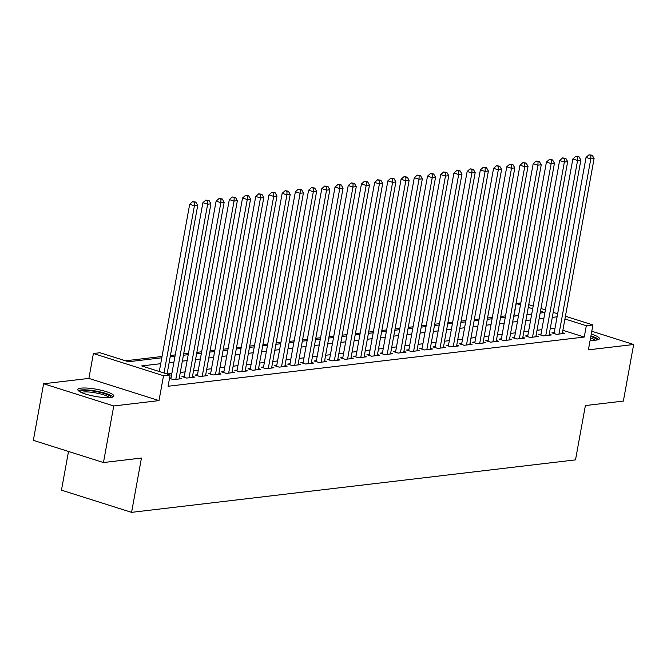 <?xml version="1.0" encoding="UTF-8"?>
<svg xmlns="http://www.w3.org/2000/svg" width="667" height="667" viewBox="0 0 667 667"><rect width="100%" height="100%" fill="white"/><g stroke="black" fill="none" stroke-linecap="round" stroke-linejoin="round"><path stroke-width="1" d="M590.153 340.162A18.301 3.618 10.3 0 0 596.198 340.103A18.301 3.618 10.3 0 0 599.425 338.694A18.301 3.618 10.3 0 0 591.262 334.067M81.082 388.152A18.301 3.618 10.3 0 0 77.856 389.553A18.301 3.618 10.3 0 0 90.153 395.323A18.301 3.618 10.3 0 0 110.647 397.507A18.301 3.618 10.3 0 0 113.874 396.098A18.301 3.618 10.3 0 0 101.576 390.337A18.301 3.618 10.3 0 0 81.082 388.152M517.108 315.783L514.149 314.849L516.2 303.535L520.81 302.985M68.501 451.467L61.464 490.153L131.582 512.356L575.513 459.871L585.384 405.561L623.37 401.075L633.65 344.497L591.779 331.241M131.582 512.356L141.446 458.046L103.468 462.539L33.35 440.337L43.63 383.758L113.749 405.961L158.996 400.609L163.523 375.721L93.405 353.518L100.017 352.735L128.439 361.739L161.781 357.795M158.996 400.609L88.886 378.406L43.63 383.758M88.886 378.406L93.405 353.518M505.544 315.866L500.759 316.433M492.329 317.425L487.544 317.992M479.123 318.984L474.329 319.551M465.908 320.552L461.114 321.119M452.693 322.111L447.907 322.678M439.486 323.67L434.692 324.237M426.271 325.238L421.477 325.804M413.056 326.797L408.271 327.364M399.841 328.356L395.056 328.923M386.635 329.923L381.841 330.49M373.42 331.482L368.634 332.049M360.205 333.05L355.419 333.608M346.998 334.609L342.204 335.176M333.783 336.168L328.998 336.735M320.569 337.735L315.783 338.294M307.362 339.295L302.568 339.862M294.147 340.854L289.361 341.421M280.932 342.421L276.146 342.988M267.725 343.98L262.931 344.547M254.511 345.539L249.725 346.106M241.296 347.107L236.51 347.674M228.089 348.666L223.295 349.233M214.874 350.225L210.08 350.792M201.659 351.792L196.873 352.359M188.453 353.352L183.658 353.919M175.238 354.911L170.444 355.478M162.023 356.478L125.471 360.797M103.468 462.539L113.749 405.961M554.219 332.566L551.909 332.841L556.645 334.342L564.574 333.4L562.439 332.725M541.012 334.125L538.694 334.4L543.438 335.901L551.359 334.959L549.224 334.284M527.797 335.693L525.488 335.96L530.223 337.46L538.152 336.527L536.01 335.851M514.582 337.252L512.273 337.527L517.008 339.028L524.937 338.086L522.803 337.41M501.376 338.811L499.058 339.086L503.802 340.587L511.722 339.653L509.588 338.969M488.161 340.378L485.851 340.645L490.587 342.146L498.516 341.212L496.373 340.537M474.946 341.938L472.636 342.213L477.372 343.713L485.301 342.771L483.158 342.096M461.739 343.497L459.421 343.772L464.165 345.273L472.086 344.339L469.952 343.655M448.524 345.064L446.215 345.331L450.95 346.832L458.879 345.898L456.737 345.223M435.309 346.623L433 346.898L437.735 348.399L445.664 347.457L443.522 346.782M422.103 348.182L419.785 348.457L424.529 349.958L432.449 349.024L430.315 348.341M408.888 349.75L406.578 350.017L411.314 351.517L419.243 350.584L417.1 349.908M395.673 351.309L393.363 351.584L398.099 353.085L406.028 352.143L403.885 351.467M382.466 352.868L380.148 353.143L384.884 354.644L392.813 353.71L390.679 353.026M369.251 354.435L366.942 354.711L371.677 356.203L379.606 355.269L377.464 354.594M356.036 355.995L353.727 356.27L358.462 357.77L366.391 356.828L364.249 356.153M342.83 357.554L340.512 357.829L345.248 359.33L353.177 358.396L351.042 357.712M329.615 359.121L327.305 359.396L332.041 360.889L339.97 359.955L337.827 359.28M316.4 360.68L314.09 360.955L318.826 362.456L326.755 361.514L324.612 360.839M303.185 362.239L300.875 362.514L305.611 364.015L313.54 363.081L311.406 362.406M289.978 363.807L287.66 364.082L292.404 365.583L300.325 364.641L298.191 363.965M276.763 365.366L274.454 365.641L279.19 367.142L287.118 366.2L284.976 365.524M263.548 366.925L261.239 367.2L265.975 368.701L273.904 367.767L271.769 367.092M250.342 368.492L248.024 368.768L252.768 370.268L260.689 369.326L258.554 368.651M237.127 370.052L234.817 370.327L239.553 371.827L247.482 370.885L245.339 370.21M223.912 371.619L221.602 371.886L226.338 373.387L234.267 372.453L232.124 371.777M210.705 373.178L208.387 373.453L213.132 374.954L221.052 374.012L218.918 373.337M197.49 374.737L195.181 375.012L199.917 376.513L207.846 375.579L205.703 374.896M184.275 376.305L181.966 376.572L186.702 378.072L194.631 377.138L192.488 376.463M169.501 378.372L173.487 379.64L181.416 378.698L179.281 378.022M160.714 363.69L141.704 365.933L170.127 374.937L168.076 386.251L584.259 337.052L562.881 330.282M555.027 328.147L550.233 328.706M541.812 329.706L537.027 330.273M528.597 331.266L523.812 331.832M515.391 332.833L510.597 333.392M502.176 334.392L497.39 334.959M488.961 335.951L484.175 336.518M475.754 337.519L470.96 338.086M462.539 339.078L457.754 339.645M449.325 340.637L444.539 341.204M436.118 342.204L431.324 342.771M422.903 343.763L418.117 344.33M409.688 345.323L404.902 345.89M396.481 346.89L391.687 347.457M383.267 348.449L378.481 349.016M370.052 350.008L365.266 350.575M356.845 351.576L352.051 352.143M343.63 353.135L338.836 353.702M330.415 354.694L325.629 355.261M317.209 356.261L312.414 356.828M303.994 357.82L299.2 358.387M290.779 359.38L285.993 359.947M277.564 360.947L272.778 361.514M264.357 362.506L259.563 363.073M251.142 364.074L246.356 364.632M237.927 365.633L233.142 366.2M224.721 367.192L219.927 367.759M211.506 368.759L206.72 369.318M198.291 370.318L193.505 370.885M185.084 371.878L180.29 372.444M171.869 373.445L167.167 373.995M171.069 377.864L169.56 378.039M565.433 316.25L592.921 324.954L588.394 349.85L633.65 344.497M592.921 324.954L586.318 325.729L564.932 318.968M584.259 337.052L586.318 325.729M170.127 374.937L163.523 375.721M528.756 304.636L533.183 306.036M540.979 308.504L545.414 309.905M553.201 312.373L557.637 313.782M540.153 313.065L544.622 312.531L540.487 311.222M532.691 308.754L528.264 307.354M520.468 304.886L516.2 303.535M170.21 356.795L174.996 356.228M183.417 355.236L188.211 354.669M196.632 353.677L201.417 353.11M209.847 352.109L214.632 351.542M223.053 350.55L227.847 349.983M236.268 348.991L241.062 348.424M249.483 347.424L254.269 346.857M262.69 345.865L267.484 345.298M275.905 344.305L280.699 343.738M289.119 342.738L293.905 342.171M302.334 341.179L307.12 340.612M315.541 339.62L320.335 339.053M328.756 338.052L333.542 337.485M341.971 336.493L346.757 335.926M355.178 334.926L359.972 334.367M368.392 333.367L373.178 332.8M381.607 331.807L386.393 331.241M394.814 330.24L399.608 329.681M408.029 328.681L412.815 328.114M421.244 327.122L426.03 326.555M434.45 325.554L439.245 324.987M447.665 323.995L452.451 323.428M460.88 322.436L465.666 321.869M474.087 320.869L478.881 320.302M487.302 319.31L492.096 318.743M500.517 317.75L505.303 317.184M513.723 316.183L518.517 315.616M526.938 314.624L531.732 314.057M557.078 316.825L552.293 317.392M543.872 318.392L539.078 318.959M530.657 319.952L525.871 320.519M517.442 321.511L512.656 322.078M504.235 323.078L499.441 323.645M491.02 324.637L486.235 325.204M477.805 326.196L473.02 326.763M464.599 327.764L459.805 328.331M451.384 329.323L446.598 329.89M438.169 330.89L433.383 331.449M424.962 332.449L420.168 333.016M411.747 334.009L406.962 334.576M398.532 335.576L393.747 336.135M385.326 337.135L380.532 337.702M372.111 338.694L367.317 339.261M358.896 340.262L354.11 340.829M345.689 341.821L340.895 342.388M332.474 343.38L327.68 343.947M319.26 344.947L314.474 345.514M306.045 346.507L301.259 347.073M292.838 348.066L288.044 348.633M279.623 349.633L274.837 350.2M266.408 351.192L261.622 351.759M253.202 352.751L248.407 353.318M239.987 354.319L235.201 354.886M226.772 355.878L221.986 356.445M213.565 357.437L208.771 358.004M200.35 359.004L195.564 359.571M187.135 360.564L182.349 361.13M173.929 362.123L169.135 362.69M164.032 373.003L194.422 205.769L197.724 205.378L167.084 373.97M159.296 371.502L189.686 204.269L194.422 205.769L194.531 202.259L195.848 202.101L192.63 201.659L194.531 202.259M192.63 201.659L189.686 204.269M197.724 205.378L195.848 202.101M79.957 391.779A15.841 3.135 -169.7 0 1 82.741 390.587A15.841 3.135 -169.7 0 1 100.417 392.471A15.841 3.135 -169.7 0 1 111.122 397.449M109.446 397.615A14.666 2.901 10.3 0 0 98.174 393.38A14.666 2.901 10.3 0 0 83.483 392.021A14.666 2.901 10.3 0 0 81.466 392.529M113.048 396.932A18.184 3.593 10.3 0 0 99.083 391.679A18.184 3.593 10.3 0 0 80.849 389.987A18.184 3.593 10.3 0 0 78.339 390.629M598.599 339.528A18.184 3.593 10.3 0 0 590.929 335.901M590.829 336.451A15.841 3.135 -169.7 0 1 596.673 340.045M594.997 340.212A14.666 2.901 10.3 0 0 590.57 337.877M175.805 379.365L207.637 204.202L210.939 203.819L179.106 378.973M170.894 378.814L202.893 202.701L207.637 204.202L207.737 200.7L209.063 200.542L205.845 200.1L207.737 200.7M205.845 200.1L202.893 202.701M210.939 203.819L209.063 200.542M189.019 377.805L220.844 202.643L224.154 202.251L192.321 377.414M184.109 377.255L216.108 201.142L220.844 202.643L220.952 199.133L222.269 198.974L219.059 198.533L220.952 199.133M219.059 198.533L216.108 201.142M224.154 202.251L222.269 198.974M202.226 376.238L234.059 201.084L237.36 200.692L205.528 375.846M197.315 375.688L229.323 199.583L234.059 201.084L234.167 197.574L235.484 197.415L232.266 196.973L234.167 197.574M232.266 196.973L229.323 199.583M237.36 200.692L235.484 197.415M215.441 374.679L247.274 199.516L250.575 199.133L218.743 374.287M210.53 374.129L242.538 198.016L247.274 199.516L247.374 196.006L248.699 195.856L245.481 195.406L247.374 196.006M245.481 195.406L242.538 198.016M250.575 199.133L248.699 195.856M228.656 373.111L260.48 197.957L263.79 197.565L231.958 372.728M223.745 372.57L255.744 196.457L260.48 197.957L260.589 194.447L261.906 194.289L258.696 193.847L260.589 194.447M258.696 193.847L255.744 196.457M263.79 197.565L261.906 194.289M241.863 371.552L273.695 196.398L276.997 196.006L245.164 371.16M236.952 371.002L268.959 194.897L273.695 196.398L273.803 192.888L275.121 192.73L271.903 192.288L273.803 192.888M271.903 192.288L268.959 194.897M276.997 196.006L275.121 192.73M255.077 369.993L286.91 194.831L290.212 194.439L258.379 369.601M250.167 369.443L282.174 193.33L286.91 194.831L287.01 191.321L288.336 191.171L285.117 190.72L287.01 191.321M285.117 190.72L282.174 193.33M290.212 194.439L288.336 191.171M268.292 368.426L300.117 193.272L303.427 192.88L271.594 368.042M263.382 367.884L295.381 191.771L300.117 193.272L300.225 189.761L301.542 189.603L298.332 189.161L300.225 189.761M298.332 189.161L295.381 191.771M303.427 192.88L301.542 189.603M281.499 366.867L313.332 191.712L316.633 191.321L284.801 366.475M276.588 366.316L308.596 190.212L313.332 191.712L313.44 188.202L314.757 188.044L311.539 187.602L313.44 188.202M311.539 187.602L308.596 190.212M316.633 191.321L314.757 188.044M294.714 365.308L326.547 190.145L329.848 189.753L298.016 364.916M289.803 364.757L321.811 188.644L326.547 190.145L326.647 186.635L327.972 186.485L324.754 186.035L326.647 186.635M324.754 186.035L321.811 188.644M329.848 189.753L327.972 186.485M307.929 363.74L339.761 188.586L343.063 188.194L311.231 363.357M303.018 363.19L335.017 187.085L339.761 188.586L339.862 185.076L341.187 184.917L337.969 184.476L339.862 185.076M337.969 184.476L335.017 187.085M343.063 188.194L341.187 184.917M321.135 362.181L352.968 187.027L356.27 186.635L324.445 361.789M316.225 361.631L348.232 185.526L352.968 187.027L353.076 183.517L354.394 183.358L351.175 182.916L353.076 183.517M351.175 182.916L348.232 185.526M356.27 186.635L354.394 183.358M334.35 360.622L366.183 185.459L369.485 185.067L337.652 360.23M329.44 360.072L361.447 183.959L366.183 185.459L366.283 181.949L367.609 181.799L364.39 181.349L366.283 181.949M364.39 181.349L361.447 183.959M369.485 185.067L367.609 181.799M347.565 359.054L379.398 183.9L382.7 183.508L350.867 358.663M342.655 358.504L374.654 182.399L379.398 183.9L379.498 180.39L380.824 180.232L377.605 179.79L379.498 180.39M377.605 179.79L374.654 182.399M382.7 183.508L380.824 180.232M360.772 357.495L392.605 182.341L395.906 181.949L364.082 357.103M355.861 356.945L387.869 180.84L392.605 182.341L392.713 178.831L394.03 178.673L390.82 178.231L392.713 178.831M390.82 178.231L387.869 180.84M395.906 181.949L394.03 178.673M373.987 355.936L405.819 180.774L409.121 180.382L377.289 355.544M369.076 355.386L401.084 179.273L405.819 180.774L405.92 177.264L407.245 177.114L404.027 176.663L405.92 177.264M404.027 176.663L401.084 179.273M409.121 180.382L407.245 177.114M387.202 354.369L419.034 179.215L422.336 178.823L390.503 353.977M382.291 353.818L414.29 177.714L419.034 179.215L419.134 175.704L420.46 175.546L417.242 175.104L419.134 175.704M417.242 175.104L414.29 177.714M422.336 178.823L420.46 175.546M400.408 352.81L432.241 177.647L435.551 177.264L403.718 352.418M395.506 352.259L427.505 176.155L432.241 177.647L432.349 174.145L433.667 173.987L430.457 173.545L432.349 174.145M430.457 173.545L427.505 176.155M435.551 177.264L433.667 173.987M413.623 351.251L445.456 176.088L448.758 175.696L416.925 350.859M408.713 350.7L440.72 174.587L445.456 176.088L445.564 172.578L446.882 172.428L443.663 171.978L445.564 172.578M443.663 171.978L440.72 174.587M448.758 175.696L446.882 172.428M426.838 349.683L458.671 174.529L461.973 174.137L430.14 349.291M421.928 349.133L453.927 173.028L458.671 174.529L458.771 171.019L460.097 170.86L456.878 170.418L458.771 171.019M456.878 170.418L453.927 173.028M461.973 174.137L460.097 170.86M440.053 348.124L471.877 172.961L475.187 172.578L443.355 347.732M435.142 347.574L467.142 171.469L471.877 172.961L471.986 169.46L473.303 169.301L470.093 168.859L471.986 169.46M470.093 168.859L467.142 171.469M475.187 172.578L473.303 169.301M453.26 346.565L485.092 171.402L488.394 171.01L456.562 346.173M448.349 346.015L480.357 169.902L485.092 171.402L485.201 167.892L486.518 167.734L483.3 167.292L485.201 167.892M483.3 167.292L480.357 169.902M488.394 171.01L486.518 167.734M466.475 344.997L498.307 169.843L501.609 169.451L469.776 344.606M461.564 344.447L493.572 168.342L498.307 169.843L498.407 166.333L499.733 166.175L496.515 165.733L498.407 166.333M496.515 165.733L493.572 168.342M501.609 169.451L499.733 166.175M479.69 343.438L511.514 168.276L514.824 167.892L482.991 343.046M474.779 342.888L506.778 166.775L511.514 168.276L511.622 164.774L512.94 164.616L509.73 164.174L511.622 164.774M509.73 164.174L506.778 166.775M514.824 167.892L512.94 164.616M492.896 341.879L524.729 166.717L528.031 166.325L496.198 341.487M487.986 341.329L519.993 165.216L524.729 166.717L524.837 163.207L526.155 163.048L522.936 162.606L524.837 163.207M522.936 162.606L519.993 165.216M528.031 166.325L526.155 163.048M506.111 340.312L537.944 165.158L541.245 164.766L509.413 339.92M501.2 339.761L533.208 163.657L537.944 165.158L538.044 161.647L539.37 161.489L536.151 161.047L538.044 161.647M536.151 161.047L533.208 163.657M541.245 164.766L539.37 161.489M519.326 338.753L551.15 163.59L554.46 163.207L522.628 338.361M514.415 338.202L546.415 162.089L551.15 163.59L551.259 160.08L552.576 159.93L549.366 159.48L551.259 160.08M549.366 159.48L546.415 162.089M554.46 163.207L552.576 159.93M532.533 337.185L564.365 162.031L567.667 161.639L535.834 336.802M527.622 336.643L559.63 160.53L564.365 162.031L564.474 158.521L565.791 158.362L562.573 157.921L564.474 158.521M562.573 157.921L559.63 160.53M567.667 161.639L565.791 158.362M545.748 335.626L577.58 160.472L580.882 160.08L549.049 335.234M540.837 335.076L572.845 158.971L577.58 160.472L577.68 156.962L579.006 156.803L575.788 156.361L577.68 156.962M575.788 156.361L572.845 158.971M580.882 160.08L579.006 156.803M558.963 334.067L590.795 158.904L594.097 158.513L562.264 333.675M554.052 333.517L586.051 157.404L590.795 158.904L590.895 155.394L592.221 155.244L589.003 154.794L590.895 155.394M589.003 154.794L586.051 157.404M594.097 158.513L592.221 155.244"/></g></svg>
